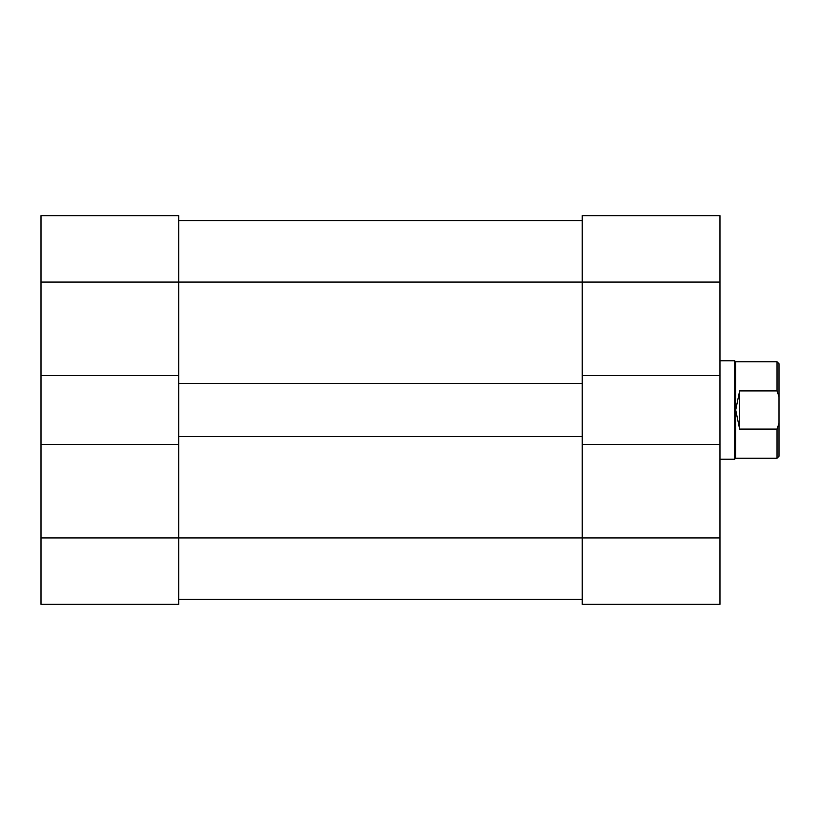 <?xml version="1.0" encoding="UTF-8"?>
<svg xmlns="http://www.w3.org/2000/svg" width="820" height="820" viewBox="0 0 820 820"><rect width="100%" height="100%" fill="white"/><g stroke="black" fill="none" stroke-linecap="round" stroke-linejoin="round"><path stroke-width="1.23" d="M777.032 429.085L779 423.345L779 456.248L777.032 458.216L777.032 429.085L739.64 429.085L735.704 410L735.704 458.216L734.72 459.2L719.96 459.2M719.96 360.8L734.72 360.8L734.72 459.2M735.704 361.784L735.704 410L739.64 390.914L777.032 390.914L777.032 361.784L735.704 361.784L734.72 360.8M779 423.345L779 396.654L777.032 390.914M777.032 361.784L779 363.752L779 396.654M739.64 429.085L739.64 390.914M41 282.08L178.76 282.08L178.76 375.56L41 375.56L41 215.66L178.76 215.66L178.76 282.08L582.2 282.08L582.2 375.56L719.96 375.56L719.96 282.08L582.2 282.08L582.2 215.66L719.96 215.66L719.96 282.08M719.96 444.44L719.96 604.34L582.2 604.34L582.2 444.44L719.96 444.44L719.96 375.56M178.76 375.56L178.76 383.432L582.2 383.432L582.2 375.56M178.76 599.42L582.2 599.42M178.76 444.44L178.76 604.34L41 604.34L41 444.44L178.76 444.44L178.76 436.568L582.2 436.568L582.2 444.44M178.76 220.58L582.2 220.58M178.76 436.568L178.76 383.432M582.2 436.568L582.2 383.432M41 375.56L41 444.44M41 537.92L719.96 537.92M735.704 458.216L777.032 458.216"/></g></svg>
